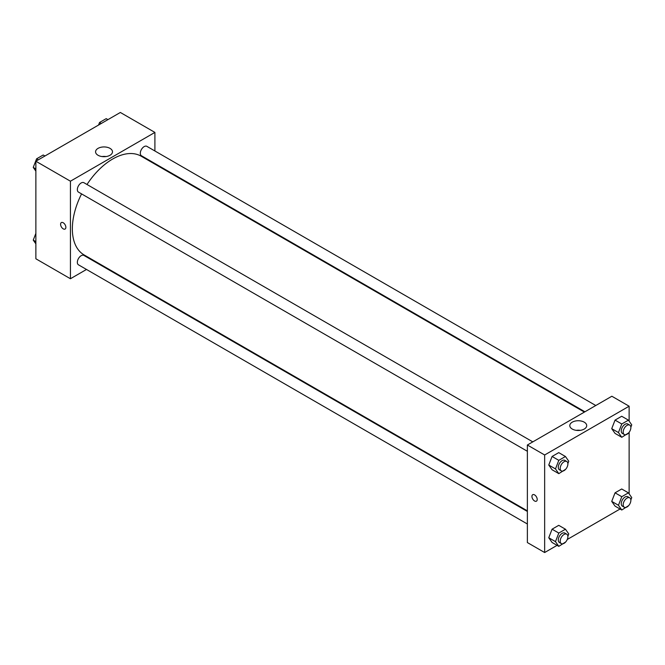 <?xml version="1.0" encoding="UTF-8"?>
<svg xmlns="http://www.w3.org/2000/svg" width="665" height="665" viewBox="0 0 665 665"><rect width="100%" height="100%" fill="white"/><g stroke="black" fill="none" stroke-linecap="round" stroke-linejoin="round"><path stroke-width="1" d="M86.5 269.458L70.432 278.743L35.868 258.785L35.868 161.238L120.348 112.468L154.903 132.418L154.903 150.98M154.903 163.524L154.903 164.13M98.046 148.37A8.454 4.879 180 0 1 107.264 147.306A8.454 4.879 180 0 1 112.485 151.82A8.454 4.879 180 0 1 104.031 156.699A8.454 4.879 180 0 1 95.569 151.82A8.454 4.879 180 0 1 98.046 148.37M70.432 278.743L70.432 181.196L35.868 161.238M70.432 181.196L154.903 132.418M106.076 156.558A8.454 4.879 0 0 0 101.978 156.558M61.363 222.576A3.732 2.153 -120 0 0 60.789 225.568A3.732 2.153 -120 0 0 63.233 228.86A3.732 2.153 60 0 1 60.789 225.568A3.732 2.153 60 0 1 61.363 222.576A3.732 2.153 60 0 1 65.095 224.737A3.732 2.153 60 0 1 65.095 229.043A3.732 2.153 60 0 1 63.225 228.86A3.732 2.153 -120 0 0 65.095 229.043M97.888 262.891L97.364 263.19M532.806 441.876L83.898 182.7A5.428 3.134 120 0 0 78.462 185.834A5.428 3.134 120 0 0 78.462 192.102L527.37 451.277M527.37 511.452L83.898 255.418A5.428 3.134 120 0 0 79.709 256.873A5.428 3.134 120 0 0 77.34 262.334A5.428 3.134 120 0 0 78.462 264.82L527.37 523.995M595.782 405.517L146.865 146.342A5.428 3.134 120 0 0 142.684 147.796A5.428 3.134 120 0 0 140.315 153.258A5.428 3.134 120 0 0 141.437 155.743L584.917 411.785M81.571 193.897A57.015 32.918 120 0 0 72.352 228.86A57.015 32.918 120 0 0 84.156 254.961L527.37 510.853M584.394 412.092L141.18 156.2A57.015 32.918 120 0 0 86.999 184.496M557.071 545.358L544.652 552.532L527.37 542.557L527.37 445.01L611.85 396.24L629.132 406.215L629.132 421.153M567.253 539.481L620.046 509.008M548.758 465.035L552.083 469.764L548.758 465.035L552.083 456.464L548.758 465.035L555.475 468.908L558.8 460.338L565.45 456.498L568.774 461.236L567.868 463.571M558.733 452.624L552.083 456.464L558.733 452.624L565.45 456.498M611.725 428.676L615.05 433.405L611.725 428.676L615.05 420.105L611.725 428.676L618.45 432.558L621.775 423.987L628.425 420.147L631.75 424.877L630.844 427.213M621.708 416.265L615.05 420.105L621.708 416.265L628.425 420.147M611.725 501.393L615.05 506.123L611.725 501.393L615.05 492.823L611.725 501.393L618.45 505.267L621.775 496.697L628.425 492.856L631.75 497.595L630.844 499.93M621.708 488.983L615.05 492.823L621.708 488.983L628.425 492.856M544.652 552.532L544.652 454.985L629.132 406.215M629.132 432.308L629.132 493.862M548.758 537.752L552.083 542.482L548.758 537.752L552.083 529.182L548.758 537.752L555.475 541.626L558.8 533.056L565.45 529.215L568.774 533.945L567.868 536.289M558.733 525.342L552.083 529.182L558.733 525.342L565.45 529.215M572.274 429.058A8.454 4.879 180 0 1 569.797 425.608A8.454 4.879 180 0 1 578.251 420.729A8.454 4.879 180 0 1 586.705 425.608A8.454 4.879 180 0 1 581.484 430.122A8.454 4.879 180 0 1 572.274 429.058M544.652 454.985L527.37 445.01M537.212 499.465A3.732 2.153 60 0 1 536.439 501.169A3.732 2.153 60 0 1 532.707 499.016A3.732 2.153 60 0 1 532.707 494.702A3.732 2.153 60 0 1 535.583 495.708A3.732 2.153 60 0 1 537.212 499.465M580.304 430.346A8.454 4.879 0 0 0 576.206 430.346M532.707 494.702A3.732 2.153 -120 0 0 532.707 499.016A3.732 2.153 -120 0 0 536.439 501.169M565.657 469.274L558.8 473.646L555.475 468.908M566.763 461.477L564.843 460.371A5.428 3.134 120 0 0 560.653 461.826A5.428 3.134 120 0 0 558.284 467.287A5.428 3.134 120 0 0 559.406 469.773L561.327 470.887A5.428 3.134 120 0 0 566.763 467.744A5.428 3.134 120 0 0 566.763 461.477A5.428 3.134 120 0 0 562.573 462.931A5.428 3.134 120 0 0 560.204 468.401A5.428 3.134 120 0 0 561.327 470.887M558.8 473.646L552.083 469.764M558.8 460.338L552.083 456.464M628.633 432.915L621.775 437.287L618.45 432.558M629.738 425.118L627.818 424.012A5.428 3.134 120 0 0 623.629 425.467A5.428 3.134 120 0 0 621.26 430.928A5.428 3.134 120 0 0 622.382 433.414L624.302 434.528A5.428 3.134 120 0 0 629.738 431.394A5.428 3.134 120 0 0 629.738 425.118A5.428 3.134 120 0 0 625.549 426.573A5.428 3.134 120 0 0 623.18 432.042A5.428 3.134 120 0 0 624.302 434.528M621.775 437.287L615.05 433.405M621.775 423.987L615.05 420.105M565.657 541.992L558.8 546.356L555.475 541.626M566.763 534.195L564.843 533.089A5.428 3.134 120 0 0 560.653 534.544A5.428 3.134 120 0 0 558.284 540.005A5.428 3.134 120 0 0 559.406 542.49L561.327 543.604A5.428 3.134 120 0 0 566.763 540.462A5.428 3.134 120 0 0 566.763 534.195A5.428 3.134 120 0 0 562.573 535.649A5.428 3.134 120 0 0 560.204 541.111A5.428 3.134 120 0 0 561.327 543.604M558.8 546.356L552.083 542.482M558.8 533.056L552.083 529.182M628.633 505.633L621.775 510.005L618.45 505.267M629.738 497.836L627.818 496.73A5.428 3.134 120 0 0 623.629 498.185A5.428 3.134 120 0 0 621.26 503.646A5.428 3.134 120 0 0 622.382 506.132L624.302 507.245A5.428 3.134 120 0 0 629.738 504.103A5.428 3.134 120 0 0 629.738 497.836A5.428 3.134 120 0 0 625.549 499.29A5.428 3.134 120 0 0 623.18 504.76A5.428 3.134 120 0 0 624.302 507.245M621.775 510.005L615.05 506.123M621.775 496.697L615.05 492.823M35.868 171.138L33.25 167.405L36.575 158.835L43.225 154.995L44.954 155.992M35.868 168.918L33.25 167.405M38.304 159.833L36.575 158.835M98.553 125.053L99.551 122.476L106.201 118.644L107.93 119.642M101.28 123.474L99.551 122.476M35.868 243.847L33.25 240.123L35.868 233.373M35.868 241.636L33.25 240.123"/></g></svg>
